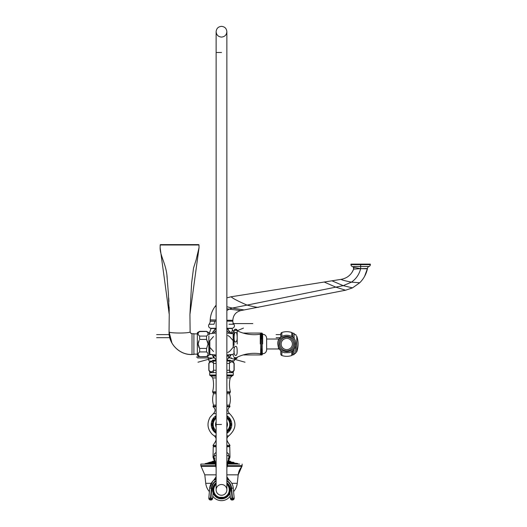 <?xml version="1.0" encoding="UTF-8"?>
<svg xmlns="http://www.w3.org/2000/svg" width="527" height="527" viewBox="0 0 527 527"><rect width="100%" height="100%" fill="white"/><g stroke="black" fill="none" stroke-linecap="round" stroke-linejoin="round"><path stroke-width="0.79" d="M262.294 351.621L260.634 351.621M260.575 344.006L262.354 344.006L260.575 344.006M262.657 344.006L262.657 334.263L262.657 344.006M260.272 344.006L260.272 334.263L260.272 344.006M262.354 344.954L260.575 344.954L262.354 344.948M262.354 345.89L260.575 345.89L262.354 345.883M262.354 346.812L260.575 346.812L262.354 346.806M262.354 347.708L260.575 347.708L262.354 347.708M262.354 348.578L260.575 348.578L262.354 348.578M262.354 349.408L260.575 349.408L262.354 349.408M262.354 350.198L260.575 350.198L262.354 350.198M262.354 350.936L260.575 350.936L262.354 350.936M262.354 352.247L260.575 352.247L262.354 352.24M262.354 352.8L260.575 352.8L262.354 352.8M262.354 353.281L260.575 353.281M262.354 353.696L260.575 353.696M262.354 354.025L260.575 354.025M262.354 354.276L260.575 354.276M262.321 354.579L260.648 354.533M262.354 342.122L260.575 342.128L262.354 342.128M262.354 341.206L260.575 341.206L262.354 341.206M262.354 340.304L260.575 340.304L262.354 340.304M262.354 339.434L260.575 339.434L262.354 339.434M262.354 338.604L260.575 338.604L262.354 338.604M262.354 337.814L260.575 337.814L262.354 337.814M262.354 337.076L260.575 337.076L262.354 337.076M262.354 336.391L260.575 336.391L262.354 336.391M262.354 335.771L260.575 335.771M262.354 335.212L260.575 335.212L262.354 335.212M261.919 334.316L262.354 334.731L260.575 334.731L261.01 334.316M262.031 333.986L260.898 333.986M262.354 333.986L260.575 333.986M262.354 333.736L260.575 333.736M260.648 333.479L262.281 333.479M260.575 334.316L262.354 334.316L260.575 334.316M260.575 334.731L262.354 334.731L260.575 334.731M262.354 343.064L260.575 343.064L262.354 343.064M262.117 333.736L260.806 333.736M261.833 333.565L261.096 333.565L261.833 333.565M237.209 344.006L237.209 330.785L237.209 344.006M234.469 330.337L236.775 330.337L234.093 330.337L234.034 345.468M236.775 357.675L234.469 357.675L237.15 357.675L237.209 357.227C244.554 353.762 252.235 352.603 260.272 353.749C260.713 355.336 261.504 355.336 262.657 353.749A3.979 3.979 0 0 0 266.636 349.77L266.636 338.242L266.636 339.039L278.46 339.039A2.345 2.345 0 0 0 279.376 338.854L280.72 337.32A2.345 2.345 0 0 0 280.805 336.694L280.805 333.973A1.568 1.568 0 0 1 281.873 332.484L281.873 336.437M234.034 357.227L234.469 357.675M237.137 351.608L237.143 351.166M237.15 350.679L237.143 350.271M237.13 349.704L237.11 349.322M234.304 347.8L234.199 348.485M234.093 350.949L234.126 352.24M234.146 352.537L234.199 353.169M234.304 353.874L234.449 354.473M236.966 353.736L237.018 353.4M237.124 352.049L237.124 352.043C237.308 357.78 232.4 356.469 234.469 347.155C236.425 345.185 237.308 346.812 237.124 352.049M234.034 330.785L234.034 342.543M236.775 330.337L237.209 330.785C244.554 334.25 252.235 335.409 260.272 334.263C261.399 332.675 262.189 332.675 262.657 334.263A3.979 3.979 0 0 1 265.371 335.337M237.137 336.404L237.124 335.969C237.44 339.625 236.867 341.661 235.404 342.082C234.034 341.371 233.724 338.512 234.469 333.486C235.958 331.384 236.847 332.208 237.124 335.969L237.104 335.528M237.078 335.192L237.018 334.612M236.814 333.604L236.504 332.866M234.752 332.847L234.561 333.229M234.304 334.138L234.199 334.843M234.093 337.063L234.093 337.438M234.1 337.649L234.113 338.235M234.113 338.294L234.133 338.729M234.146 338.854L234.199 339.526M234.304 340.211L234.555 341.101M236.86 340.561L236.933 340.231M237.13 338.308L237.143 337.741M234.034 347.016L233.171 347.339L229.627 351.384L227.769 352.53M213.501 351.483L209.825 347.339M209.825 340.673L213.501 336.529M227.769 335.482L229.627 336.628L233.171 340.673L233.165 333.696L234.034 334.704M208.962 340.995L208.962 353.307L209.832 354.315L209.832 340.673M208.863 352.155L208.863 335.857M206.544 356.535L199.661 356.68L206.544 356.535C208.567 355 208.567 353.465 206.544 351.931L206.544 348.604L208.04 344.006L206.544 339.408L206.544 336.081C208.567 334.546 208.567 333.011 206.544 331.476L207.183 332.056M207.895 333.071L208.02 333.538M207.539 335.093L207.197 335.488M206.544 336.081L199.661 336.081L199.661 339.408L206.544 339.408L207.052 340.284M207.519 341.331L207.796 342.188M207.901 342.629L207.994 343.229M199.661 336.081C197.632 334.546 197.632 333.011 199.661 331.476L199.015 332.056M199.661 331.476L206.544 331.476L199.542 331.575M197.335 332.675L199.661 331.331L197.335 332.675L197.335 344.006C197.335 329.454 197.335 329.454 197.335 344.006C197.335 358.558 197.335 358.558 197.335 344.006L197.335 355.336L199.661 356.68L206.544 356.68L208.863 355.336M199.661 356.535C197.632 355 197.632 353.465 199.661 351.931L199.661 348.604L198.165 344.006L199.153 340.284M198.679 341.331L198.402 342.188M198.297 342.629L198.205 343.229M198.31 333.071L198.178 333.538M198.659 335.093L199.002 335.488L198.659 335.093M207.183 352.504L206.544 351.931L199.661 351.931L199.015 352.504M198.317 353.512L198.178 353.986M198.317 354.954L198.58 355.429M198.686 355.573L199.002 355.942L198.686 355.573M198.165 344.045L198.205 344.777M206.663 348.406L199.535 348.406M208.04 344.006L207.994 344.777M207.888 353.512L208.02 353.986M207.888 354.954L207.625 355.429M207.513 355.573L207.197 355.942L207.513 355.573M197.335 333.868L193.896 333.868L193.896 354.144L197.335 354.144M190.682 333.09L192.006 333.736L193.896 333.703L193.896 354.473L192.006 354.447C179.938 355.119 168.594 344.184 169.055 331.76L169.233 314.448L160.129 247.631L160.188 244.996L198.975 244.996A0.395 0.395 -90 0 0 198.58 244.614L160.59 244.614A0.395 0.395 -90 0 0 160.188 244.996L160.59 244.614M171.934 343.018L169.055 331.76C168.403 333.446 190.767 333.446 190.115 331.76L189.937 314.448L199.041 247.631L198.975 244.996L198.58 244.614M216.129 356.614L214.186 354.855M228.823 354.849L226.867 356.601M245.648 333.723L245.648 333.071L243.158 333.071M243.158 354.941L245.648 354.941L245.648 354.289M232.71 354.381L233.639 356.43M234.225 357.675L234.772 358.821L234.225 357.675M226.867 359.934L231.36 354.638M226.867 361.067L234.291 360.778L226.867 360.778M262.222 333.347A0.599 0.599 0 0 0 261.721 333.071L246.419 333.071L246.419 333.887M246.419 354.124L246.419 354.941L261.721 354.941A0.599 0.599 0 0 0 262.222 354.664M228.468 329.816L227.117 328.512L231.972 328.512L232.552 329.922L232.137 330.982M231.663 332.234L231.234 333.426M234.034 331.951L232.552 329.922L231.116 333.756L226.92 328.275M230.931 333.387L229.588 331.206M233.738 324.257L233.889 324.257A2.483 2.483 0 0 1 231.933 328.275L226.867 328.275M216.129 328.275L211.063 328.275A2.483 2.483 0 0 1 209.107 324.257L213.955 324.23A4.967 3.03 -90 0 0 214.621 321.174L210.168 321.207L210.214 319.83C210.543 314.85 212.197 310.357 215.174 306.358L216.129 305.166M216.077 328.275L211.024 328.512L216.261 328.492M232.677 321.18L232.829 321.187A4.967 4.967 -30 0 0 233.889 324.257L228.995 324.23M211.801 324.237L213.758 324.23M345.534 290.225L335.804 287.149L343.202 285.654L351.469 282.149C356.219 278.803 359.276 274.297 360.646 268.638L367.418 268.816C366.206 274.224 363.637 278.875 359.704 282.782L352.517 287.874L345.534 290.225L240.872 310.568C235.872 311.905 233.191 315.159 232.829 320.324L232.829 321.187L226.867 321.121M216.129 321.174L210.168 321.042M226.867 297.847L231.129 296.773L341.232 279.336C347.207 278.177 351.351 274.784 353.657 269.152L351.95 272.492M360.508 268.638L353.657 269.152L353.4 267.294L360.508 268.638L367.464 268.507A1.989 1.989 -178.8 0 1 367.418 268.816L367.372 268.816M367.418 268.816L364.625 276.28L367.464 268.507A2.286 2.286 0 0 1 369.012 266.471L353.591 266.471M353.4 267.294L353.657 269.152A1.989 1.989 -36.2 0 0 353.4 267.294A2.286 2.286 0 0 0 352.286 266.471A1.963 1.963 0 0 1 350.956 264.62L350.956 264.126L370.343 264.126L370.343 264.62L360.646 264.62L370.343 264.62A1.963 1.963 0 0 1 369.012 266.471L367.694 266.471M367.135 268.513L366.647 268.513M360.646 268.638L360.646 266.471L362.233 266.471M226.735 328.492L231.61 328.275M226.867 330.613L229.561 333.235M213.435 333.235L216.129 330.613M208.863 334.619L211.024 328.512L215.879 328.512L212.065 333.387M216.129 359.934L211.834 354.592M210.168 372.596L216.129 372.596L210.168 372.596L208.824 370.27L208.824 363.393L210.168 361.067L209.081 361.067L216.129 361.067M215.675 328.683L214.008 330.422M213.402 331.219L212.612 332.418M234.825 358.604A1.588 1.588 0 0 0 237.15 357.675M234.093 330.337A1.588 1.588 0 0 1 237.15 330.337M236.801 330.093L235.615 329.316M235.615 358.696L236.024 358.623M236.913 357.675L234.877 358.439M234.331 330.337L236.913 330.337M292.735 350.765L292.735 354.539A1.568 1.568 0 0 1 291.767 355.488A15.309 15.309 0 0 1 281.873 355.527A1.568 1.568 180 0 1 280.805 354.039L280.805 351.325A2.345 2.345 180 0 0 280.72 350.692L279.376 349.164A2.345 2.345 180 0 0 278.46 348.973L266.636 348.973M199.14 347.695L198.679 346.68M198.396 345.784L198.304 345.396M169.055 331.984C168.745 344.164 179.766 355.112 192.006 354.526C178.739 354.882 168.594 343.222 169.055 331.984L169.055 331.76C168.403 333.446 190.767 333.446 190.115 331.76C190.412 333.104 191.044 333.736 192.006 333.65M169.22 311.305L169.141 306.925M168.923 301.549L168.712 298.032M167.118 277.755L166.94 276.01M226.867 363.393L229.423 363.393C230.958 361.364 232.493 361.364 234.021 363.393L233.448 362.747M232.433 362.042L231.966 361.911M230.411 362.392L230.016 362.734M216.129 363.393L213.573 363.393L213 362.747M208.969 363.393L208.969 370.27L208.969 363.393C210.504 361.364 212.038 361.364 213.573 363.393L213.573 370.27L213 370.916M211.992 362.042L211.518 361.911M210.55 362.049L210.075 362.312M209.924 362.418L209.562 362.734M226.867 370.27L229.423 370.27C230.958 372.299 232.493 372.299 234.021 370.27L234.021 363.393L234.172 370.27L233.448 370.916M229.423 370.27L229.423 363.393M216.129 370.27L213.573 370.27C212.038 372.299 210.504 372.299 208.969 370.27M211.992 371.621L211.518 371.752M210.55 371.614L210.075 371.351M209.924 371.245L209.562 370.929M226.867 372.596L232.829 372.596L226.867 372.596M232.433 371.621L231.966 371.752M230.411 371.272L230.016 370.929M216.129 465.98L213.013 457.205L213.244 446.738L216.129 446.738L213.244 446.738L213.639 446.349L216.129 446.349L213.494 446.349L212.994 445.427L216.129 445.427L212.994 445.427L215.457 441.633L216.129 441.633L215.457 441.633C216.63 439.366 216.215 437.443 214.212 435.869L216.129 435.869L214.212 435.869L212.256 434.347C207.421 429.13 206.716 423.398 210.135 417.16L213.409 413.649L216.129 413.649L213.409 413.649C215.714 411.238 215.609 408.932 213.092 406.745L216.129 406.745L213.092 406.745L213.086 406.238L216.129 406.238L213.086 406.238L213.501 405.111L216.129 405.111L213.501 405.111C212.381 401.317 212.368 397.523 213.468 393.722L216.129 393.722L213.468 393.722L212.908 392.523L216.129 392.523L212.908 392.523L212.572 391.824L216.129 391.824L212.572 391.824C213.81 387.2 213.87 382.569 212.737 377.925L216.129 377.925L212.737 377.925L211.215 376.067L216.129 376.067L211.215 376.067L210.042 375.52L216.129 375.52L210.042 375.52L209.7 374.98L216.129 374.98L209.7 374.98L209.7 372.694L213.349 372.596M229.647 372.694L233.296 372.694L229.647 372.694L229.634 370.527M209.7 372.694L213.349 372.694M216.129 415.711A10.283 10.283 0 0 0 216.129 433.253M226.867 433.253A10.283 10.283 0 0 0 226.867 415.711M226.867 465.98L229.983 457.205L229.752 446.738L226.867 446.738L229.752 446.738L229.357 446.349L226.867 446.349L229.502 446.349L229.996 445.427L226.867 445.427L229.996 445.427L227.532 441.633L226.867 441.633L227.532 441.633C226.366 439.366 226.781 437.443 228.784 435.869L226.867 435.869L228.784 435.869C236.722 428.741 236.992 421.33 229.588 413.649L226.867 413.649L229.588 413.649C227.275 411.238 227.387 408.932 229.904 406.745L226.867 406.745L229.904 406.745L229.91 406.238L226.867 406.238L229.91 406.238L229.489 405.111L226.867 405.111L229.489 405.111C230.615 401.317 230.628 397.523 229.528 393.722L226.867 393.722L229.528 393.722L230.082 392.523L226.867 392.523L230.082 392.523L230.424 391.824L226.867 391.824L230.424 391.824C229.186 387.2 229.126 382.569 230.259 377.925L226.867 377.925L230.259 377.925L231.781 376.067L226.867 376.067L231.781 376.067L232.954 375.52L226.867 375.52L232.954 375.52L233.296 374.98L226.867 374.98L233.296 374.98L233.296 372.694M216.129 452.383L214.318 453.945C212.427 457.719 212.427 457.719 214.318 453.945C212.427 457.719 212.427 457.719 214.318 453.945L216.129 452.383M226.867 452.383L228.678 453.945C230.562 457.706 230.562 457.706 228.678 453.945C230.562 457.706 230.562 457.706 228.678 453.945L226.867 452.383M226.867 464.379L229.41 456.58C230.266 457.423 230.266 457.423 229.41 456.58C230.266 457.423 230.266 457.423 229.41 456.58A3.577 2.852 -54 0 1 228.678 453.945A3.577 2.852 126 0 0 229.41 456.58L226.867 455.17M216.129 455.17L213.587 456.58A3.577 2.852 -126 0 0 214.318 453.945A3.577 2.852 54 0 1 213.587 456.58C212.73 457.423 212.73 457.423 213.587 456.58C212.73 457.423 212.73 457.423 213.587 456.58L216.129 464.379M229.278 458.49L228.474 460.058L226.867 467.936L228.481 460.031L229.574 458.306L226.867 465.987M228.204 458.655L229.37 456.619M226.867 479.247L229.377 480.38A9.941 9.591 142.9 0 1 228.059 478.964A9.941 9.591 142.9 0 1 226.867 476.843M227.704 478.457A9.941 9.855 155.9 0 1 227.071 477.271L229.377 480.38A11.825 11.798 0 0 1 233.277 488.134L234.166 498.061L233.277 488.134L231.597 488.167A10.138 10.112 0 0 0 226.867 480.479M216.129 479.247L213.619 480.38L215.925 477.271A9.941 9.855 24.1 0 0 216.129 476.77L215.925 477.271A9.941 9.855 -155.9 0 0 216.129 476.77L213.672 480.328C211.353 482.422 210.036 485.024 209.713 488.134L208.83 498.061A1.686 1.686 180 0 0 208.824 498.213L210.517 498.094L210.365 499.892A1.686 1.686 180 0 1 208.824 498.213L209.713 488.134L211.399 488.167L210.517 498.094L210.912 498.127L210.76 499.925A1.686 1.686 0 0 0 212.592 498.397L210.912 498.127L211.795 488.2A9.743 9.717 0 0 1 216.129 480.953M227.071 477.264A9.941 9.855 155.9 0 1 226.867 476.77L227.071 477.271A9.941 9.855 -24.1 0 1 226.867 476.77L229.324 480.328C231.643 482.422 232.96 485.024 233.277 488.134C232.96 485.024 231.643 482.422 229.324 480.328M215.398 479.491A9.941 4.638 -70.9 0 0 216.129 477.567M213.718 458.49L214.799 461.046L216.129 467.936L214.509 460.018L213.422 458.306L216.129 465.987M214.792 458.655L213.626 456.619M215.293 478.457A9.941 9.855 24.1 0 0 215.925 477.271M212.684 481.309L209.713 488.134A11.825 11.798 0 0 1 213.619 480.38A9.941 9.591 37.1 0 0 214.937 478.964A9.941 9.591 37.1 0 0 216.129 476.843M233.593 491.632A15.27 15.27 0 0 0 237.249 483.312L238.204 474.84L226.867 474.84M209.403 491.632A15.27 15.27 0 0 1 205.747 483.312L204.792 474.84L201.064 466.336L215.846 466.336L201.064 466.336L200.827 465.684L215.727 465.684L200.827 465.684L200.827 464.076L215.424 464.076L200.827 464.076M227.144 466.336L241.926 466.336A15.665 15.665 -90 0 0 238.204 474.84L241.926 466.336A0.995 0.995 -90 0 0 242.17 465.684L227.269 465.684M239.62 464.076L227.578 464.037M215.418 464.037L203.376 464.076M215.385 463.832L204.898 464.037M227.671 463.529L237.736 463.529L238.099 464.037M205.095 463.832L215.359 463.727M207.045 463.22L205.095 463.727M206.959 463.233L208.975 462.561L215.128 462.561M235.128 463.18L227.796 462.904M237.736 463.529L236.037 463.233M233.25 463.075L234.093 463.233L233.244 463.088M231.057 463.075L231.781 463.233L230.997 463.095M231.136 463.075L231.913 463.213M228.31 463.075L228.771 463.233L228.31 463.075M214.687 463.075L214.225 463.233L214.687 463.075M211.083 463.213L211.861 463.075M209.693 463.075L208.844 463.22M208.336 463.075L207.454 463.233M234.66 463.075L235.543 463.233L234.66 463.075M227.908 462.363L233.856 462.363L234.186 462.904M214.93 461.612L212.453 461.612L208.975 462.561M233.856 462.363L228.026 461.81M231.208 462.304L231.208 461.902L232.117 462.442M211.907 462.311L211.9 461.902M211.986 461.902L211.09 462.06L211.986 461.902M212.836 462.442L213.33 462.304M211.274 462.442L211.986 462.304M228.145 461.263L230.378 461.263L230.707 461.81M212.453 461.612L214.897 461.461M214.759 460.888L212.453 461.461M230.378 461.263L228.237 460.888M230.194 496.203A10.738 10.738 0 0 1 212.796 496.203M210.365 499.892L212.592 498.496L210.378 499.892L210.76 500.024A1.686 1.686 0 0 0 212.592 498.496L213.079 492.943A8.946 8.946 0 0 0 229.917 492.936A8.946 8.946 0 0 1 213.079 492.936M229.963 492.804L230.398 498.496L229.91 492.962M229.917 492.943L230.398 498.397L232.084 498.127L231.201 488.2A9.743 9.717 0 0 0 226.867 480.953M231.597 488.167L232.479 498.094L234.172 498.213A1.686 1.686 0 0 1 232.631 499.892L232.479 498.094L232.084 498.127L232.236 499.925A1.686 1.686 180 0 1 230.398 498.397L232.236 500.024L232.631 499.892L232.236 500.024A1.686 1.686 180 0 1 230.398 498.496L232.631 499.985A1.686 1.686 0 0 0 234.172 498.311L234.172 498.311A1.686 1.686 0 0 0 234.166 498.259M226.867 482.725A8.946 8.946 0 0 1 221.498 498.825A8.946 8.946 0 0 1 216.129 482.725M226.867 483.252A8.531 8.531 0 0 1 221.498 498.41A8.531 8.531 0 0 1 216.129 483.252M217.888 497.336A8.28 8.28 0 0 0 225.108 497.336A8.28 8.28 0 0 1 217.888 497.336M224.97 497.336A8.221 8.221 0 0 1 218.026 497.336M220.635 497.336A7.503 7.503 0 0 0 222.361 497.336M226.867 483.325A8.472 8.472 0 0 1 221.498 498.351A8.472 8.472 0 0 1 216.129 483.325M225.187 497.336L217.809 497.336A8.32 8.32 0 0 0 225.187 497.336L219.318 497.336A7.767 7.767 0 0 1 216.129 484.267M221.498 495.248A5.369 5.369 0 0 0 226.867 489.879A5.369 5.369 0 0 0 221.498 484.511A5.369 5.369 0 0 0 216.129 489.879A5.369 5.369 0 0 0 221.498 495.248A5.369 5.369 0 0 0 226.867 489.879A5.369 5.369 0 0 0 221.498 484.511A5.369 5.369 0 0 0 216.129 489.879A5.369 5.369 0 0 0 221.498 495.248M217.809 497.336L219.318 497.336M226.867 427.081A5.962 5.962 0 0 0 226.867 421.883A5.962 5.962 0 0 1 226.867 427.081M216.129 427.081A5.962 5.962 0 0 1 216.129 421.883A5.962 5.962 0 0 0 216.129 427.081M226.867 430.783A8.28 8.28 0 0 0 226.867 418.174A8.28 8.28 0 0 1 226.867 430.783M216.129 430.783A8.28 8.28 0 0 1 216.129 418.174A8.28 8.28 0 0 0 216.129 430.783M230.444 424.472L230.444 427.858L230.444 421.106L228.896 418.425L226.867 417.252L228.896 418.425M230.444 427.858L228.896 430.539L226.867 431.712L228.896 430.539M214.1 430.539L216.129 431.712L214.1 430.539L212.552 427.858L212.552 421.106L212.552 424.485M215.009 417.898L216.129 417.252L215.009 417.898M280.805 336.694L280.805 337.247M280.805 350.765L280.805 351.325M293.012 337.504L292.735 333.472A1.568 1.568 0 0 0 291.767 332.524A15.309 15.309 0 0 0 281.873 332.484M292.735 354.539L293.012 354.704A0.797 0.797 0 0 0 294.112 354.394A1.989 1.989 0 0 1 295.634 353.36L295.634 342.352M292.735 333.472L292.735 337.247M293.012 333.308A0.797 0.797 0 0 1 294.112 333.617A1.989 1.989 0 0 0 295.634 334.652M296.793 336.325L296.793 351.687A23.26 23.26 0 0 0 296.793 336.325A0.995 0.995 0 0 0 295.917 335.659M296.793 351.687A0.995 0.995 0 0 1 295.917 352.352M279.923 344.006A6.851 6.851 0 0 0 286.767 350.857A6.851 6.851 0 0 0 293.618 344.006A6.851 6.851 0 0 0 286.767 337.155A6.851 6.851 0 0 0 279.923 344.006A6.851 6.851 0 0 0 286.767 350.857A6.851 6.851 0 0 0 293.618 344.006A6.851 6.851 0 0 0 286.767 337.155A6.851 6.851 0 0 0 279.923 344.006M292.386 344.006A5.613 5.613 0 0 0 286.767 338.393A5.613 5.613 0 0 0 281.154 344.006A5.613 5.613 0 0 0 286.767 349.618A5.613 5.613 0 0 0 292.386 344.006M261.833 354.447L261.096 354.447L261.833 354.447M262.117 354.276L261.478 354.276M261.451 354.276L260.806 354.276M214.825 355.527L216.129 356.674L214.825 355.527M229.634 357.938L228.975 357.938L229.634 357.938A35.487 35.487 -76.3 0 0 229.97 356.627A35.487 35.487 103.7 0 1 229.634 357.938L228.975 357.938L229.634 357.938M230.418 355.929L229.581 354.776M230.437 360.284L226.867 360.284M216.129 360.284L212.565 360.284M231.445 354.704L231.05 354.638A47.397 37.562 -90 0 1 231.024 354.855M213.363 357.938A35.79 35.79 -101.3 0 1 213.027 356.634A35.79 35.79 78.7 0 0 213.363 357.938L214.021 357.938M213.962 354.829L213.962 357.464M228.501 355.205L228.501 357.464M296.009 334.612L295.423 334.612L296.009 334.612M280.805 334.612L276.128 334.612L280.805 334.612M156.657 334.612L169.207 334.612M230.958 333.393L234.034 332.089M237.209 330.745L243.448 328.104M230.773 355.323A47.397 36.791 -90 0 0 230.852 354.638A47.397 36.791 -90 0 1 230.773 355.323M229.634 361.067L229.634 363.136M229.634 375.52L229.634 376.067M231.505 357.938L230.635 357.938M197.513 357.938L211.623 357.938M230.543 358.189L245.015 362.214M211.38 354.539L208.863 354.961M199.45 356.555L196.439 357.069L199.45 356.555M213.363 361.067L213.363 363.136M213.363 370.527L213.363 372.596M213.363 375.52L213.363 376.067M212.453 358.189L197.981 362.214M208.033 357.938L197.625 357.938M232.934 323.585L252.808 323.598M156.657 337.669L169.78 337.669M280.357 337.669L276.128 337.669M233.165 347.339L233.165 333.696L226.867 332.998M209.832 347.339L209.832 354.315M192.006 333.736L192.006 354.447M228.935 360.778L234.291 360.778L235.187 357.675M232.829 320.324L226.867 320.245M211.525 321.193L210.168 321.207A4.967 4.967 37.4 0 1 209.107 324.257M216.129 320.021L210.214 319.83M226.867 310.535L229.153 309.138L226.867 308.782M216.129 306.595L215.174 306.358M240.872 310.568L229.153 309.138L232.335 308.071L226.867 306.734M244.106 309.935L232.335 308.071L335.804 287.149L324.197 282.037M258.493 307.142C258.704 307.728 254.877 307.05 247.011 305.1C237.789 301.036 232.493 298.262 231.129 296.773M352.517 287.874L343.202 285.654L331.944 280.805M359.704 282.782L351.469 282.149C344.73 280.779 341.318 279.844 341.232 279.336M360.646 266.471L360.646 264.62L350.956 264.62M360.646 264.62L360.646 264.126M216.129 360.778L214.061 360.778M216.129 480.479A10.138 10.112 0 0 0 211.399 488.167M237.249 483.312L231.761 483.312M211.235 483.312L205.747 483.312M216.129 474.84L204.792 474.84M237.894 463.832L227.611 463.832M227.631 463.727L237.894 463.727M205.26 463.529L215.326 463.529M215.2 462.904L208.811 462.904M209.14 462.363L215.088 462.363M214.97 461.81L212.289 461.81M227.862 462.561L234.021 462.561M234.021 462.713L227.835 462.713M215.161 462.713L208.975 462.713M230.543 461.612L228.066 461.612M228.099 461.461L230.543 461.461M212.618 461.263L214.851 461.263M211.795 488.536L210.912 498.463L210.517 498.423M232.479 498.423L232.084 498.463L231.201 488.536M210.365 499.991L208.824 498.311L210.365 499.991A1.686 1.686 180 0 1 208.824 498.259M232.631 499.991L234.172 498.311L232.618 499.892M230.306 488.298L231.201 488.2M226.867 483.733A8.162 8.162 0 0 1 224.825 497.336M226.867 484.267A7.767 7.767 0 0 1 223.672 497.336M218.171 497.336A8.162 8.162 0 0 1 216.129 483.733M221.498 424.479L216.129 424.479L221.498 424.479M221.498 52.489L216.129 52.489L221.498 52.489M212.691 488.298L211.795 488.2M278.46 348.973L278.46 347.504M278.46 340.508L278.46 339.039M281.873 351.575L281.873 355.527M291.767 332.524L291.767 336.503M291.767 351.509L291.767 355.488M293.012 354.704L293.012 350.508M294.112 354.394L294.112 349.236M294.112 338.775L294.112 333.617M295.634 345.659L295.634 353.36M226.867 355.014L233.165 354.315L234.034 353.307M216.129 355.014L209.825 354.315M216.129 332.998L209.825 333.696M209.832 333.696L208.962 334.704M199.661 331.331L206.544 331.331L208.863 332.675M189.937 314.448L191.591 283.315L193.534 268.065L196.057 260.094L199.041 247.631M160.129 247.631C159.839 255.641 166.631 264.719 167.145 278.039L168.363 293.308L169.233 314.448M353.657 269.152L351.97 272.459M209.081 361.067L207.678 356.021M190.135 332.036L190.227 332.379M232.829 361.067L234.172 363.393L234.172 370.27L232.829 372.596M241.926 466.336L242.17 464.076M216.129 489.879L216.129 31.719C216.445 28.458 218.237 26.666 221.498 26.35C224.759 26.666 226.544 28.458 226.867 31.719L226.867 489.879M226.867 52.489L226.867 31.719C226.544 34.98 224.759 36.765 221.498 37.088C218.237 36.765 216.445 34.98 216.129 31.719L216.129 52.489M214.1 418.425L212.552 421.106M226.867 432.845L231.439 424.479L226.867 416.113M216.129 416.113L211.558 424.479L215.042 432.041L216.129 432.845M262.657 334.263C265.074 334.5 266.398 335.824 266.636 338.242M262.657 353.749C265.074 353.512 266.398 352.188 266.636 349.77M295.785 344.006C295.555 348.209 293.48 351.068 289.554 352.583L284.527 352.741C281.563 351.898 279.501 350.047 278.335 347.194L277.755 344.006C277.195 332.379 296.345 332.372 295.785 344.006M278.915 344.006C278.434 354.137 295.107 354.137 294.619 344.006C295.107 333.874 278.434 333.874 278.915 344.006"/></g></svg>
